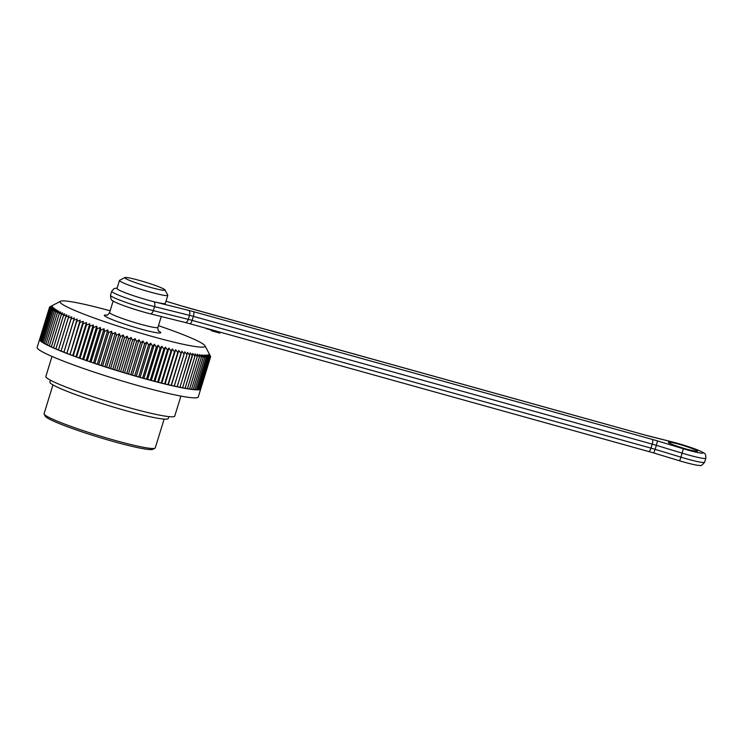 <?xml version="1.0" encoding="UTF-8"?>
<svg xmlns="http://www.w3.org/2000/svg" width="743" height="743" viewBox="0 0 743 743"><rect width="100%" height="100%" fill="white"/><g stroke="black" fill="none" stroke-linecap="round" stroke-linejoin="round"><path stroke-width="1.11" d="M180.902 396.084L174.744 416.089A67.427 5.693 -162.9 0 1 128.26 407.461A67.427 5.693 -162.9 0 1 45.852 376.432L52.01 356.436M168.847 416.628L168.271 418.495A61.948 5.229 -162.9 0 1 125.567 410.563A61.948 5.229 -162.9 0 1 49.855 382.06L50.431 380.193M154.943 448.215L152.844 449.311A56.468 4.764 -162.9 0 1 114.236 441.769A56.468 4.764 -162.9 0 1 45.286 416.229L44.171 414.139A58.158 4.913 17.1 0 0 115.174 440.441A58.158 4.913 17.1 0 0 154.943 448.215A58.158 4.913 17.1 0 0 155.268 447.88L164.119 419.098M52.948 384.902L44.097 413.675A58.158 4.913 17.1 0 0 44.171 414.139M49.502 307.379L49.595 307.063A84.284 7.114 -162.9 0 1 49.605 307.063L52.14 305.837L49.475 307.398L39.593 339.514L49.475 307.398L52.112 306.19L49.549 307.788L39.667 339.904L49.549 307.788A84.284 7.114 -162.9 0 1 49.549 307.788L52.289 306.608L49.818 308.252L39.955 340.368A84.284 7.114 -162.9 0 0 40.419 340.879L50.301 308.763A84.284 7.114 -162.9 0 1 50.301 308.763L52.66 307.091L49.827 308.261A84.284 7.114 -162.9 0 1 49.818 308.252L39.946 340.359A84.284 7.114 -162.9 0 1 39.667 339.904A84.284 7.114 -162.9 0 1 39.593 339.514A84.284 7.114 -162.9 0 1 39.62 339.375L37.15 347.399A84.284 7.114 17.1 0 0 140.167 386.184A84.284 7.114 17.1 0 0 198.27 396.966L200.731 388.933A84.284 7.114 -162.9 0 1 200.731 388.933A84.284 7.114 -162.9 0 1 200.721 388.97L210.594 356.872L200.721 388.97A84.284 7.114 -162.9 0 1 200.499 389.276L210.371 357.169A84.284 7.114 -162.9 0 1 210.362 357.169L208.792 354.662L209.944 357.411L200.062 389.518L209.935 357.411A84.284 7.114 -162.9 0 1 209.935 357.411L208.272 354.866L209.303 357.587L199.43 389.694A84.284 7.114 -162.9 0 0 200.053 389.518L199.523 389.397M110.131 310.815A75.851 6.408 17.1 0 0 60.443 301.277A75.851 6.408 17.1 0 0 130.638 330.143A75.851 6.408 17.1 0 0 204.929 345.727A75.851 6.408 17.1 0 0 158.463 325.685M210.436 356.129L210.622 356.501A84.284 7.114 -162.9 0 1 210.631 356.501L209.238 354.067L210.603 356.863A84.284 7.114 -162.9 0 1 210.594 356.872L209.117 354.392L210.371 357.169L200.489 389.276A84.284 7.114 -162.9 0 1 200.062 389.518M209.303 357.587A84.284 7.114 -162.9 0 1 209.294 357.587L207.557 355.005L208.477 357.699L198.595 389.806A84.284 7.114 -162.9 0 0 199.421 389.694L209.294 357.587M194.917 389.75A84.284 7.114 -162.9 0 0 196.319 389.834A84.284 7.114 -162.9 0 0 197.545 389.852A84.284 7.114 -162.9 0 0 198.576 389.806L208.458 357.699A84.284 7.114 -162.9 0 1 208.458 357.699L206.647 355.08L207.446 357.745L197.564 389.852L207.427 357.745A84.284 7.114 -162.9 0 1 207.427 357.745L205.542 355.089L206.22 357.727L196.338 389.834L206.192 357.727L204.251 355.043L204.799 357.643L194.917 389.75L204.771 357.643A84.284 7.114 -162.9 0 1 204.771 357.643L202.774 354.931L203.192 357.494L193.31 389.601A84.284 7.114 -162.9 0 0 194.889 389.75L193.394 389.341M203.192 357.494A84.284 7.114 -162.9 0 1 203.155 357.494L201.112 354.755L201.399 357.281L191.518 389.388A84.284 7.114 -162.9 0 0 193.282 389.601L203.155 357.494M201.399 357.281A84.284 7.114 -162.9 0 1 201.362 357.281L199.273 354.513L199.421 357.011L189.549 389.118A84.284 7.114 -162.9 0 0 191.48 389.388L201.362 357.281M187.394 388.775A84.284 7.114 -162.9 0 0 189.511 389.109L199.384 357.002A84.284 7.114 -162.9 0 1 199.384 357.002L197.257 354.216L197.276 356.668L187.394 388.775L197.239 356.659L195.084 353.854L194.954 356.269L185.081 388.375A84.284 7.114 -162.9 0 0 187.357 388.775L185.156 388.134M194.954 356.269A84.284 7.114 -162.9 0 1 194.917 356.259L192.734 353.436L182.592 387.911A84.284 7.114 -162.9 0 0 185.035 388.366L194.917 356.259M192.474 355.804A84.284 7.114 -162.9 0 1 192.428 355.795L190.236 352.953L179.955 387.391A84.284 7.114 -162.9 0 0 182.555 387.902L192.428 355.795M189.837 355.284A84.284 7.114 -162.9 0 1 189.79 355.275L187.589 352.414L177.168 386.815A84.284 7.114 -162.9 0 0 179.908 387.382L189.79 355.275M187.041 354.699A84.284 7.114 -162.9 0 1 186.995 354.69L184.793 351.82L174.233 386.174A84.284 7.114 -162.9 0 0 177.113 386.797L186.995 354.69M184.106 354.067A84.284 7.114 -162.9 0 1 184.06 354.058L181.868 351.17L171.159 385.478A84.284 7.114 -162.9 0 0 174.178 386.165L184.06 354.058M181.032 353.371A84.284 7.114 -162.9 0 1 180.986 353.362L178.803 350.464L177.837 352.628L167.955 384.735A84.284 7.114 -162.9 0 0 171.104 385.468L180.986 353.362M177.837 352.628A84.284 7.114 -162.9 0 1 177.781 352.609L175.627 349.712L174.512 351.829L164.64 383.936A84.284 7.114 -162.9 0 0 167.899 384.716L177.781 352.609M174.512 351.829A84.284 7.114 -162.9 0 1 174.456 351.81L172.33 348.904L171.085 350.975L161.203 383.082A84.284 7.114 -162.9 0 0 164.584 383.917L174.456 351.81M171.085 350.975A84.284 7.114 -162.9 0 1 171.02 350.956L168.93 348.058L167.547 350.074L157.665 382.19A84.284 7.114 -162.9 0 0 161.147 383.072L171.02 350.956M167.547 350.074A84.284 7.114 -162.9 0 1 167.481 350.064L165.438 347.157L163.915 349.136L154.033 381.243A84.284 7.114 -162.9 0 0 157.609 382.171L167.481 350.064M163.915 349.136A84.284 7.114 -162.9 0 1 163.85 349.117L161.853 346.219L160.2 348.151L150.318 380.258A84.284 7.114 -162.9 0 0 153.977 381.224L163.85 349.117M160.2 348.151A84.284 7.114 -162.9 0 1 160.135 348.133L158.185 345.235L156.401 347.12L146.529 379.227A84.284 7.114 -162.9 0 0 150.253 380.24L160.135 348.133M156.401 347.12A84.284 7.114 -162.9 0 1 156.336 347.102L154.46 344.213L152.547 346.062L142.665 378.168A84.284 7.114 -162.9 0 0 146.464 379.209L156.336 347.102M152.547 346.062A84.284 7.114 -162.9 0 1 152.51 346.052A84.284 7.114 -162.9 0 1 152.473 346.043L150.662 343.164L148.628 344.956L138.746 377.063A84.284 7.114 -162.9 0 0 142.6 378.15L152.473 346.043M148.628 344.956A84.284 7.114 -162.9 0 1 148.563 344.938L146.817 342.068L144.662 343.823L134.789 375.93A84.284 7.114 -162.9 0 0 138.681 377.045L148.563 344.938M144.662 343.823A84.284 7.114 -162.9 0 1 144.597 343.805L142.935 340.953L140.668 342.662L130.787 374.769A84.284 7.114 -162.9 0 0 134.715 375.912L144.597 343.805M140.668 342.662A84.284 7.114 -162.9 0 1 140.594 342.644L139.025 339.802L136.638 341.474L126.756 373.58A84.284 7.114 -162.9 0 0 130.722 374.751L140.594 342.644M136.638 341.474A84.284 7.114 -162.9 0 1 136.563 341.455L135.087 338.632L132.598 340.257L122.716 372.364A84.284 7.114 -162.9 0 0 126.691 373.562L136.563 341.455M132.598 340.257A84.284 7.114 -162.9 0 1 132.523 340.238L131.139 337.443L128.548 339.022L118.666 371.138A84.284 7.114 -162.9 0 0 122.641 372.345L132.523 340.238M128.548 339.022A84.284 7.114 -162.9 0 1 128.474 339.003L127.192 336.226L124.499 337.777L114.617 369.884A84.284 7.114 -162.9 0 0 118.592 371.11L128.474 339.003M124.499 337.777A84.284 7.114 -162.9 0 1 124.425 337.749L123.254 335L120.468 336.505L110.586 368.621A84.284 7.114 -162.9 0 0 114.552 369.865L124.425 337.749M120.468 336.505A84.284 7.114 -162.9 0 1 120.394 336.486L119.335 333.756L116.456 335.232L106.583 367.339A84.284 7.114 -162.9 0 0 110.521 368.593L120.394 336.486M116.456 335.232A84.284 7.114 -162.9 0 1 116.391 335.214L115.434 332.511L112.481 333.951L102.608 366.058A84.284 7.114 -162.9 0 0 106.509 367.321L116.391 335.214M112.481 333.951A84.284 7.114 -162.9 0 1 112.416 333.923L111.589 331.248L108.552 332.66L98.68 364.767A84.284 7.114 -162.9 0 0 102.534 366.03L112.416 333.923M108.552 332.66A84.284 7.114 -162.9 0 1 108.487 332.632L107.781 329.994L104.679 331.369L94.798 363.476A84.284 7.114 -162.9 0 0 98.605 364.739L108.487 332.632M104.679 331.369A84.284 7.114 -162.9 0 1 104.614 331.341L104.029 328.731L100.872 330.078L90.99 362.185A84.284 7.114 -162.9 0 0 94.733 363.448L104.614 331.341M100.872 330.078A84.284 7.114 -162.9 0 1 100.807 330.05L100.351 327.477L97.129 328.787L87.256 360.894A84.284 7.114 -162.9 0 0 90.925 362.157L100.807 330.05M97.129 328.787A84.284 7.114 -162.9 0 1 97.064 328.768L96.748 326.233L93.479 327.514L83.597 359.621A84.284 7.114 -162.9 0 0 87.191 360.875L97.064 328.768M93.479 327.514A84.284 7.114 -162.9 0 1 93.414 327.487L93.228 324.988L89.912 326.251L80.04 358.358A84.284 7.114 -162.9 0 0 83.541 359.603L93.414 327.487M89.912 326.251A84.284 7.114 -162.9 0 1 89.857 326.223L89.81 323.762L86.457 324.997L76.575 357.104A84.284 7.114 -162.9 0 0 79.975 358.33L89.857 326.223M86.457 324.997A84.284 7.114 -162.9 0 1 86.392 324.979L86.485 322.555L83.105 323.762L73.232 355.869A84.284 7.114 -162.9 0 0 76.52 357.086L86.392 324.979M83.105 323.762A84.284 7.114 -162.9 0 1 83.049 323.744L83.281 321.357L79.873 322.555L70 354.662A84.284 7.114 -162.9 0 0 73.167 355.851L83.049 323.744M79.873 322.555A84.284 7.114 -162.9 0 1 79.817 322.527L80.188 320.187L76.77 321.366L66.889 353.473A84.284 7.114 -162.9 0 0 69.944 354.643L79.817 322.527M76.77 321.366A84.284 7.114 -162.9 0 1 76.715 321.347L77.226 319.044L73.798 320.205L63.917 352.312A84.284 7.114 -162.9 0 0 66.842 353.454L76.715 321.347M73.798 320.205A84.284 7.114 -162.9 0 1 73.752 320.187L74.402 317.93L70.975 319.072L61.093 351.179A84.284 7.114 -162.9 0 0 63.87 352.293L73.752 320.187M70.975 319.072A84.284 7.114 -162.9 0 1 70.919 319.053L71.718 316.843L68.291 317.976L58.418 350.083A84.284 7.114 -162.9 0 0 61.047 351.16L70.919 319.053M68.291 317.976A84.284 7.114 -162.9 0 1 68.245 317.958L69.183 315.784L65.765 316.908L55.892 349.015A84.284 7.114 -162.9 0 0 58.372 350.064L68.245 317.958M65.765 316.908A84.284 7.114 -162.9 0 1 65.728 316.889L66.805 314.772L63.406 315.886L53.533 347.993A84.284 7.114 -162.9 0 0 55.846 349.006L65.728 316.889M63.406 315.886A84.284 7.114 -162.9 0 1 63.369 315.868L64.585 313.787L61.214 314.902L51.341 347.009A84.284 7.114 -162.9 0 0 53.496 347.975L63.369 315.868M61.214 314.902A84.284 7.114 -162.9 0 1 61.177 314.883L62.533 312.849L59.199 313.964L49.317 346.071A84.284 7.114 -162.9 0 0 51.304 346.99L61.177 314.883M59.199 313.964A84.284 7.114 -162.9 0 1 59.161 313.945L60.657 311.958L57.36 313.072L47.478 345.179L57.332 313.054L58.948 311.113L55.706 312.218L45.825 344.325A84.284 7.114 -162.9 0 0 47.45 345.161A84.284 7.114 -162.9 0 0 49.289 346.052L59.161 313.945M55.706 312.218A84.284 7.114 -162.9 0 1 55.679 312.209L57.434 310.305L54.239 311.428L44.357 343.535A84.284 7.114 -162.9 0 0 45.797 344.315L55.679 312.209M54.239 311.428A84.284 7.114 -162.9 0 1 54.211 311.41L56.096 309.562L52.957 310.676L43.085 342.792A84.284 7.114 -162.9 0 0 44.339 343.517L54.211 311.41M52.957 310.676A84.284 7.114 -162.9 0 1 52.939 310.667L54.945 308.856L51.88 309.989L41.998 342.096L51.861 309.98A84.284 7.114 -162.9 0 1 51.861 309.98L53.988 308.215L50.998 309.357L41.116 341.464L50.979 309.348A84.284 7.114 -162.9 0 1 50.979 309.348L53.227 307.621L50.31 308.782L40.438 340.888A84.284 7.114 -162.9 0 0 41.106 341.455A84.284 7.114 -162.9 0 0 41.989 342.086A84.284 7.114 -162.9 0 0 43.066 342.774L52.939 310.667M49.605 307.063L52.363 305.54L49.93 306.794A84.284 7.114 -162.9 0 1 49.939 306.794L49.892 306.896M199.421 389.694L198.687 389.518M198.576 389.806L197.647 389.573M197.545 389.852L196.421 389.564M196.319 389.834L195 389.49M193.282 389.601L191.592 389.137M191.48 389.388L189.623 388.868M189.511 389.109L187.468 388.533M185.035 388.366L182.667 387.67M182.555 387.902L180.029 387.149M179.908 387.382L177.233 386.574M177.113 386.797L174.299 385.933M174.178 386.165L171.373 385.283L181.868 351.17M171.104 385.468L168.308 384.586L178.803 350.464M167.899 384.716L165.132 383.825L175.627 349.712M165.132 383.825L164.64 383.936M164.584 383.917L161.835 383.026L172.33 348.904M161.835 383.026L161.203 383.082M161.147 383.072L158.435 382.171L168.93 348.058M158.435 382.171L157.665 382.19M157.609 382.171L154.943 381.27L165.438 347.157M154.943 381.27L154.033 381.243M153.977 381.224L151.358 380.332L161.853 346.219M151.358 380.332L150.318 380.258M150.253 380.24L147.69 379.348L158.185 345.235M147.69 379.348L146.529 379.227M146.464 379.209L143.966 378.326L154.46 344.213M143.966 378.326L142.665 378.168M142.6 378.15L140.167 377.277L150.662 343.164M140.167 377.277L138.746 377.063M138.681 377.045L136.322 376.181L146.817 342.068M136.322 376.181L134.789 375.93M134.715 375.912L132.44 375.066L142.935 340.953M132.44 375.066L130.787 374.769M130.722 374.751L128.53 373.915L139.025 339.802M128.53 373.915L126.756 373.58M126.691 373.562L124.592 372.745L135.087 338.632M124.592 372.745L122.716 372.364M122.641 372.345L120.645 371.556L131.139 337.443M120.645 371.556L118.666 371.138M118.592 371.11L116.697 370.339L127.192 336.226M116.697 370.339L114.617 369.884M114.552 369.865L112.76 369.113L123.254 335M112.76 369.113L110.586 368.621M110.521 368.593L108.84 367.869L119.335 333.756M108.84 367.869L106.583 367.339M106.509 367.321L104.939 366.624L115.434 332.511M104.939 366.624L102.608 366.058M102.534 366.03L101.094 365.37L111.589 331.248M101.094 365.37L98.68 364.767M98.605 364.739L97.287 364.107L107.781 329.994M97.287 364.107L94.798 363.476M94.733 363.448L93.534 362.853L104.029 328.731M93.534 362.853L90.99 362.185M90.925 362.157L89.857 361.59L100.351 327.477M89.857 361.59L87.256 360.894M87.191 360.875L86.253 360.346L96.748 326.233M86.253 360.346L83.597 359.621M83.541 359.603L82.733 359.101L93.228 324.988M82.733 359.101L80.04 358.358M79.975 358.33L79.315 357.875L89.81 323.762M79.315 357.875L76.575 357.104M76.52 357.086L75.99 356.668L86.485 322.555M75.99 356.668L73.232 355.869M73.167 355.851L72.786 355.479L83.281 321.357M72.786 355.479L70 354.662M69.944 354.643L80.188 320.187M69.693 354.309L66.889 353.473M66.842 353.454L77.226 319.044M66.731 353.157L63.917 352.312M63.87 352.293L74.402 317.93M63.907 352.043L61.093 351.179M61.121 350.919L58.418 350.083M58.446 349.823L55.892 349.015M55.92 348.764L53.533 347.993M53.57 347.733L51.341 347.009M51.378 346.749L49.317 346.071M49.363 345.811L47.478 345.179M47.533 344.91L45.825 344.325M45.88 344.055L44.357 343.535M44.413 343.257L43.085 342.792M43.15 342.504L41.998 342.096M42.072 341.808L41.116 341.464M41.19 341.167L40.438 340.888M40.512 340.582L39.955 340.368M119.465 280.464L117.004 288.488A25.281 2.136 17.1 0 0 129.022 294.144A25.281 2.136 17.1 0 0 153.68 301.658A25.281 2.136 17.1 0 0 165.336 303.358L167.807 295.333A25.281 2.136 -162.9 0 1 156.151 293.624A25.281 2.136 -162.9 0 1 131.492 286.12A25.281 2.136 -162.9 0 1 119.465 280.464A25.281 2.136 -162.9 0 1 119.614 280.315L124.852 277.566A21.073 1.783 17.1 0 0 144.346 285.581A21.073 1.783 17.1 0 0 164.983 289.909A21.073 1.783 17.1 0 0 139.257 280.38A21.073 1.783 17.1 0 0 124.852 277.566M220.104 332.158L219.807 333.115L211.681 330.849L211.978 329.892M211.681 330.849L209.879 329.307M206.201 328.285L205.458 328.081M206.108 328.573L209.786 329.604M164.983 289.909L167.769 295.129A25.281 2.136 -162.9 0 1 167.807 295.333M113.15 300.999L109.593 312.571A25.281 2.136 17.1 0 0 121.62 318.227A25.281 2.136 17.1 0 0 146.278 325.731A25.281 2.136 17.1 0 0 157.925 327.44C157.943 330.041 158.25 331.322 158.853 331.285M158.538 330.951A29.497 2.489 -162.9 0 1 131.79 326.4A29.497 2.489 -162.9 0 1 107.113 315.134M149.984 313.695A4.217 2.266 104 0 0 150.197 313.769A4.217 2.266 104 0 0 153.299 310.639L154.535 306.627A29.497 2.489 -162.9 0 1 125.762 297.869A29.497 2.489 -162.9 0 1 111.738 291.265L110.503 295.277A29.497 2.489 17.1 0 0 124.527 301.881A29.497 2.489 17.1 0 0 153.299 310.639L188.267 319.351L189.502 315.338L154.535 306.627A4.217 2.266 104 0 0 153.68 301.658L188.648 310.37A21.073 1.783 -162.9 0 1 193.468 311.651L652.308 439.41A21.073 1.783 -162.9 0 1 657.509 440.924L683.328 448.753A21.073 1.783 17.1 0 0 702.265 452.153A21.073 1.783 17.1 0 0 672.489 441.992L650.385 436.485A21.073 1.783 -162.9 0 1 645.574 435.203L186.725 307.444A21.073 1.783 -162.9 0 1 181.533 305.93L165.995 301.221M679.631 460.799L680.95 457.177A25.281 2.136 17.1 0 0 704.615 462.23L705.85 458.217A25.281 2.136 -162.9 0 1 682.176 453.165L656.357 445.336L655.122 449.348L680.95 457.177L683.328 448.753M648.602 451.447A4.217 1.272 -74.4 0 0 648.704 451.493A4.217 1.272 -74.4 0 0 650.961 448.131L652.196 444.119L193.356 316.36L192.121 320.372L650.961 448.131A16.857 1.421 -162.9 0 1 655.122 449.348L653.812 452.979L679.641 460.818C693.888 465.025 697.872 465.424 699.785 465.434C700.584 466.279 702.191 465.211 704.615 462.23M686.959 449.292A15.166 1.282 -162.9 0 1 668.83 442.15A15.166 1.282 -162.9 0 1 692.959 448.865A15.166 1.282 -162.9 0 1 686.959 449.292M110.503 295.277C110.791 298.974 111.404 300.701 112.36 300.441C115.369 303.228 135.56 310.1 150.197 313.769L185.156 322.49A4.217 2.266 104 0 0 188.267 319.351A16.857 1.421 -162.9 0 1 192.121 320.372A4.217 1.272 -74.4 0 1 189.864 323.734L653.803 452.961M193.468 311.651A4.217 1.272 -74.4 0 1 193.356 316.36A16.857 1.421 17.1 0 0 189.502 315.338A4.217 2.266 104 0 0 188.648 310.37M657.509 440.924L656.357 445.336A16.857 1.421 17.1 0 0 652.196 444.119A4.217 1.272 -74.4 0 0 652.308 439.41M189.762 323.688A4.217 1.272 -74.4 0 0 189.864 323.734L185.156 322.49A4.217 2.266 104 0 1 184.942 322.416M705.85 458.217C705.571 453.314 706.212 453.945 698.244 450.202C690.461 447.137 681.805 444.37 672.276 441.918L645.463 435.157L181.496 305.921M161.277 316.537L157.925 327.44M60.443 301.277L50.31 306.599M204.929 345.727L209.963 355.163M109.593 312.571C108.116 314.716 107.141 315.599 106.667 315.227M165.995 301.203L181.515 305.912M117.143 288.015L114.004 288.59L111.738 291.265M695.838 451.317L686.894 449.264C676.929 446.264 671.124 444.203 669.489 443.088L669.675 443.274"/></g></svg>
